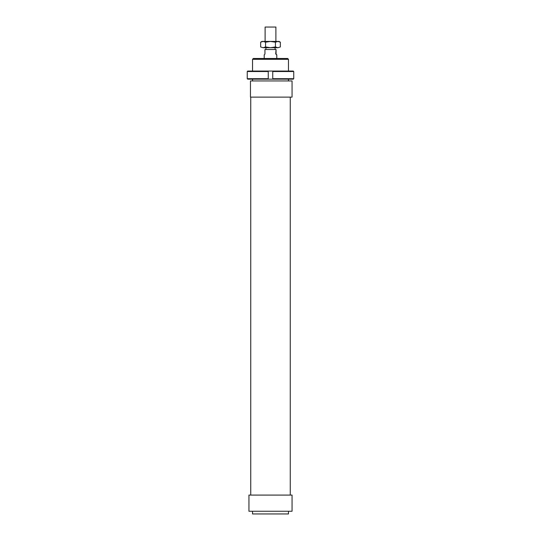 <?xml version="1.0" encoding="UTF-8"?>
<svg xmlns="http://www.w3.org/2000/svg" width="541" height="541" viewBox="0 0 541 541"><rect width="100%" height="100%" fill="white"/><g stroke="black" fill="none" stroke-linecap="round" stroke-linejoin="round"><path stroke-width="0.81" d="M265.11 41.42L265.11 27.05L275.89 27.05L275.89 41.42M276.052 49.508L276.052 53.999L276.789 54.891L275.714 53.999L276.052 49.508M264.211 58.489L264.211 54.891L264.948 53.999L264.948 49.508L275.714 49.508M276.052 53.999L275.714 53.999M292.059 80.947L292.059 97.123L250.469 97.123L250.469 80.947L292.059 80.947M250.469 80.947L250.469 97.123M250.733 495.083L250.733 97.123M290.267 97.123L290.267 495.083M248.941 511.252L248.941 495.083L292.059 495.083L292.059 511.252L248.941 511.252M288.468 511.252L288.468 513.95L252.532 513.95L252.532 511.252M252.532 80.947L252.532 79.155M252.532 71.067L252.532 59.3L288.468 59.3L288.468 71.067M288.468 79.155L288.468 80.947M288.468 59.3L287.656 58.489L253.344 58.489L252.532 59.3M293.749 71.52L293.749 78.702L272.745 78.702L272.745 79.155L293.296 79.155L293.749 78.702L293.749 71.52L293.296 71.067L272.745 71.067L272.745 71.52L293.749 71.52M272.745 71.52L272.745 78.702M268.255 79.155L268.255 78.702L247.251 78.702L247.704 79.155L272.745 79.155M247.251 71.52L268.255 71.52L268.255 71.067L247.704 71.067L247.251 71.52L247.251 78.702M268.255 71.52L268.255 78.702L268.255 71.52M268.255 71.067L272.745 71.067M279.034 41.42L280.353 42.184L277.891 41.42L279.034 41.42M260.647 42.184L261.966 41.42L263.109 41.42L260.647 42.184L260.647 46.952L263.109 47.709L260.647 46.952M280.353 46.952L277.891 47.709L280.353 46.952L280.353 42.184M263.109 41.42L277.891 41.42L275.43 42.184L270.5 41.42L265.57 42.184L263.109 41.42M263.109 47.709L265.57 46.952L270.5 47.709L263.109 47.709M270.5 47.709L275.43 46.952L277.891 47.709L270.5 47.709M275.43 42.184L275.43 46.952M265.57 42.184L265.57 46.952M275.078 49.508L275.078 47.709M276.789 58.489L276.789 54.891M265.922 49.508L265.922 47.709"/></g></svg>
